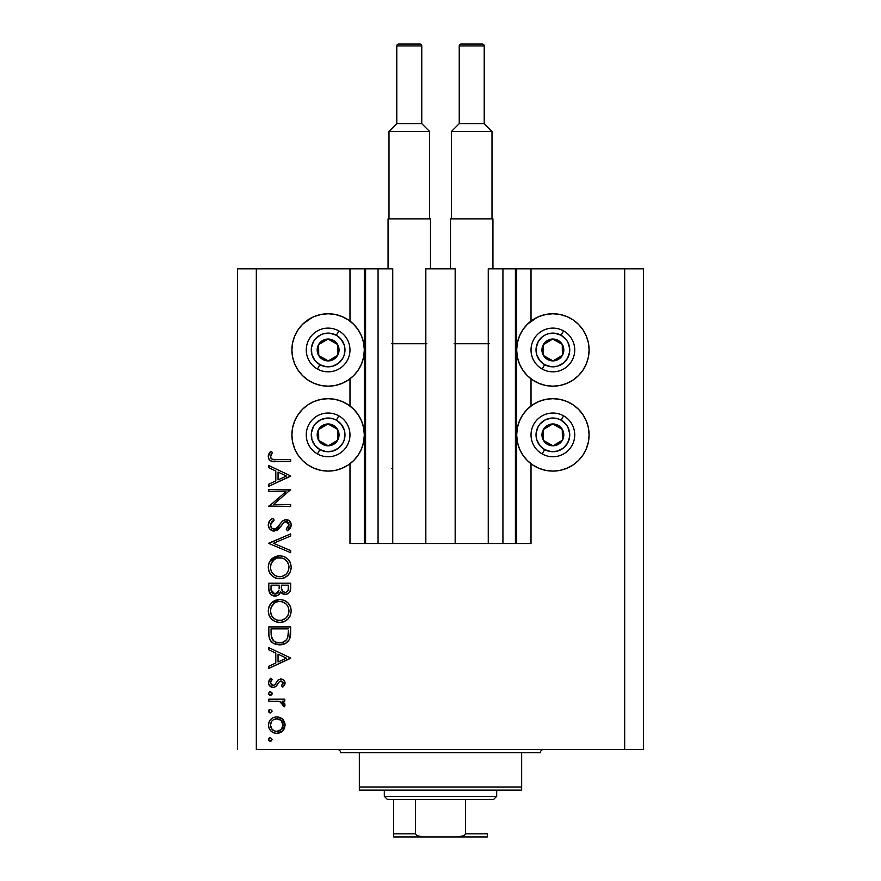 <?xml version="1.0" encoding="UTF-8"?>
<svg xmlns="http://www.w3.org/2000/svg" width="881" height="881" viewBox="0 0 881 881"><rect width="100%" height="100%" fill="white"/><g stroke="black" fill="none" stroke-linecap="round" stroke-linejoin="round"><path stroke-width="1.32" d="M365.483 543.511L364.327 543.511L364.327 268.804L365.582 268.804L365.582 543.511L349.977 543.511L349.977 463.758L349.977 543.511L364.327 543.511L364.327 268.804L349.977 268.804L349.977 321.091L349.977 268.804L256.327 268.804L256.327 749.544L624.673 749.544L624.673 268.804L516.673 268.804L516.673 543.511L515.418 543.511L515.418 268.804L488.261 268.804L488.261 543.511L488.261 268.804L502.93 268.804L502.93 543.511L502.93 268.804L515.418 268.804L515.418 543.511L502.93 543.511L515.418 543.511M349.977 406.009L349.977 378.852L349.977 406.009M365.582 543.511L378.07 543.511L365.582 543.511L365.582 268.804L378.07 268.804L378.07 543.511L378.07 268.804L365.582 268.804M378.07 543.511L392.739 543.511L392.739 268.804L378.07 268.804L392.739 268.804L392.739 543.511L425.831 543.511L425.831 268.804L455.169 268.804L455.169 543.511L425.831 543.511L425.831 268.804L455.169 268.804L455.169 543.511L502.93 543.511L378.07 543.511M515.418 268.804L516.673 268.804L516.673 543.511L531.023 543.511L531.023 463.758L531.023 543.511L515.517 543.511M531.023 406.009L531.023 378.852L531.023 406.009M531.023 321.091L531.023 268.804L531.023 321.091M365.483 268.804L256.327 268.804L256.327 749.544L643.405 749.544L624.673 749.544L624.673 268.804L643.405 268.804L643.405 749.544L643.405 268.804L515.517 268.804M532.763 319.858L539.018 316.521L545.813 314.462L552.883 313.757A36.209 36.209 0 0 1 589.092 349.977A36.209 36.209 0 0 1 552.883 386.186A36.209 36.209 0 0 1 516.673 349.977A36.209 36.209 0 0 1 552.883 313.757L559.942 314.462L566.736 316.521L573.002 319.858L578.487 324.362L582.991 329.857L586.339 336.113L588.398 342.907L589.092 349.977L588.398 357.036L586.339 363.831L582.991 370.086L578.487 375.581L573.002 380.085L566.736 383.422L559.942 385.493L552.883 386.186L545.813 385.493L539.018 383.422L532.763 380.085L527.279 375.581L522.774 370.086L519.427 363.831L517.367 357.036L516.673 349.977L517.367 342.907L519.427 336.113L522.774 329.857L527.279 324.362L536.859 317.49M552.883 471.093A36.209 36.209 0 0 1 516.673 434.884A36.209 36.209 0 0 1 552.883 398.675L559.942 399.368L566.736 401.428L573.002 404.775L578.487 409.28L582.991 414.764L586.339 421.019L588.398 427.814L589.092 434.884L588.398 441.943L586.339 448.737L582.991 455.003L578.487 460.488L573.002 464.992L566.736 468.34L559.942 470.399L552.883 471.093L545.813 470.399L539.018 468.34L532.763 464.992L527.279 460.488L522.774 455.003L519.427 448.737L517.367 441.943L516.673 434.884L517.367 427.814L519.427 421.019L522.774 414.764L527.279 409.28L532.763 404.775L539.018 401.428L545.813 399.368L552.883 398.675A36.209 36.209 0 0 1 589.092 434.884A36.209 36.209 0 0 1 552.883 471.093L548.158 470.784M307.998 319.858L314.264 316.521L321.058 314.462L328.117 313.757A36.209 36.209 0 0 1 364.327 349.977A36.209 36.209 0 0 1 328.117 386.186A36.209 36.209 0 0 1 291.908 349.977A36.209 36.209 0 0 1 328.117 313.757L335.187 314.462L341.982 316.521L348.237 319.858L353.721 324.362L358.226 329.857L361.573 336.113L363.633 342.907L364.327 349.977L363.633 357.036L361.573 363.831L358.226 370.086L353.721 375.581L348.237 380.085L341.982 383.422L335.187 385.493L328.117 386.186L321.058 385.493L314.264 383.422L307.998 380.085L302.513 375.581L298.009 370.086L294.661 363.831L292.602 357.036L291.908 349.977L292.602 342.907L294.661 336.113L298.009 329.857L302.513 324.362L312.105 317.49M328.117 471.093A36.209 36.209 0 0 1 291.908 434.884A36.209 36.209 0 0 1 328.117 398.675L335.187 399.368L341.982 401.428L348.237 404.775L353.721 409.28L358.226 414.764L361.573 421.019L363.633 427.814L364.327 434.884L363.633 441.943L361.573 448.737L358.226 455.003L353.721 460.488L348.237 464.992L341.982 468.34L335.187 470.399L328.117 471.093L321.058 470.399L314.264 468.34L307.998 464.992L302.513 460.488L298.009 455.003L294.661 448.737L292.602 441.943L291.908 434.884L292.602 427.814L294.661 421.019L298.009 414.764L302.513 409.28L307.998 404.775L314.264 401.428L321.058 399.368L328.117 398.675A36.209 36.209 0 0 1 364.327 434.884A36.209 36.209 0 0 1 328.117 471.093L323.393 470.784M268.804 491.609L285.973 491.609L268.804 491.609L268.804 489.649L290.664 489.649L273.462 504.494L290.664 504.494L290.664 506.454L268.804 506.454L285.973 491.609L268.804 506.454L290.664 506.454L290.664 504.494L273.462 504.494L290.664 489.649L268.804 489.649L268.804 491.609L268.804 489.649L290.664 490.056M274.167 531.111L269.927 529.206L268.276 525.461L269.63 520.847L273.022 518.226L274.134 520.065L271.645 522.004L270.489 524.867L271.469 527.796L273.264 529.007L276.337 528.369L282.361 521.233L284.783 519.801L289.034 520.528L291.193 524.492L290.609 527.609L287.525 530.825L286.182 529.052L288.77 526.089L288.814 523.622L287.36 521.838L285.411 521.684L283.385 523.028L278.264 529.393L274.167 531.111L281.215 525.957L283.385 523.028L286.215 521.585L288.979 524.79L286.182 529.052L287.525 530.825L291.226 525.01C291.016 521.761 289.32 519.966 286.127 519.625L282.79 520.847L276.337 528.369L274.189 529.151C271.811 528.776 270.577 527.345 270.489 524.867L274.134 520.065L273.022 518.226C270.104 519.548 268.507 521.761 268.253 524.867L268.253 524.867C268.529 528.578 270.5 530.659 274.167 531.111L274.156 531.111M290.664 550.581L290.664 552.684L268.804 543.434L290.664 533.908L290.664 536.011L273.44 543.291L290.664 550.581L290.664 552.684L268.804 543.434L290.664 552.684L290.664 550.581L273.44 543.291L290.664 536.011L290.664 533.908L268.804 543.159L290.664 533.908L290.664 536.011M268.253 567.287L269.057 562.871L271.535 559.138L275.235 556.605L279.64 555.757L284.045 556.594L287.812 559.017L290.345 562.717L291.226 567.111L290.422 571.571L287.944 575.359L284.2 577.903L279.74 578.729L275.324 577.914L271.601 575.414L269.079 571.692L268.253 567.287C268.892 574.291 272.725 578.112 279.74 578.729C286.832 578.09 290.664 574.214 291.226 567.111C290.51 560.14 286.655 556.351 279.64 555.757C272.647 556.429 268.848 560.272 268.253 567.287M268.253 610.985L269.057 606.58L271.535 602.846L275.235 600.313L279.64 599.465L284.045 600.291L287.812 602.714L290.345 606.414L291.226 610.808L290.422 615.268L287.944 619.057L284.2 621.601L279.74 622.438L275.324 621.612L271.601 619.112L269.079 615.401L268.253 610.985C268.892 617.999 272.725 621.821 279.74 622.438C286.832 621.799 290.664 617.922 291.226 610.808C290.51 603.837 286.655 600.06 279.64 599.465C272.647 600.137 268.848 603.97 268.253 610.985M268.804 649.793L268.804 647.645L290.664 658.019L268.804 668.382L268.804 666.245L275.808 663.019L275.808 653.107L268.804 649.793L268.804 647.645L268.804 649.793L275.808 653.107L275.808 663.019L268.804 666.245L268.804 668.382L290.664 658.294L268.804 668.382L268.804 666.245M268.529 739.401L270.346 737.573L272.174 739.401L271.051 741.086L269.057 740.69L268.529 739.401L270.346 741.218L272.174 739.401L270.346 737.573L268.529 739.401M345.187 318.041L348.237 319.858M276.744 716.848L279.795 717.387L283.021 719.634L284.409 721.781L285.059 725.118L284.409 728.444L282.427 731.186L279.806 732.827L276.744 733.377L273.584 732.761L270.896 730.966L269.101 728.301L268.529 725.118L269.09 721.935L270.885 719.259L273.573 717.464L276.744 716.848C271.689 717.31 268.947 720.074 268.529 725.118C268.958 730.162 271.689 732.915 276.744 733.377L282.427 731.186L285.059 725.118L282.416 719.039L276.744 716.848M268.529 711.099L270.346 709.282L272.174 711.099L270.346 712.927L268.529 711.099L270.346 712.927L272.174 711.099L270.346 709.282L268.529 711.099M268.804 701.155L268.804 699.195L268.804 701.155L268.804 699.195L284.772 699.195L284.772 701.155L282.427 701.155L284.849 703.853L284.508 706.76L282.812 705.681L282.383 702.983L280.257 701.683L268.804 701.155L279.651 701.507L284.508 706.76L285.059 705.053L282.427 701.155L284.772 701.155L284.772 699.195L268.804 699.195L284.772 699.195L284.772 701.155M268.529 693.457L269.652 691.761L271.866 692.444L272.042 694.151L271.051 695.142L269.344 694.966L268.529 693.457L270.346 695.274L272.174 693.457L270.346 691.629L272.174 693.457L269.663 695.142M280.874 679.031L283.297 679.714L284.992 682.257L284.871 684.251L282.79 687.147L281.413 685.814L283.054 682.654L281.358 681.024L279.365 681.641L276.293 686.079L273.793 687.389L270.544 686.662L268.606 683.667L269.09 680.22L270.687 678.183L272.174 679.482L270.621 681.74L270.665 683.689L273.055 685.473L274.85 684.68L278.055 680.033L280.874 679.031L278.407 679.758L274.586 684.933L273.055 685.473L270.489 682.654L272.174 679.482L270.687 678.183L268.529 682.753C268.749 685.616 270.291 687.169 273.143 687.433L275.61 686.684L279.497 681.531L280.951 680.991L283.098 683.061L281.413 685.814L282.79 687.147L285.059 683.061C284.816 680.528 283.429 679.185 280.874 679.031L280.543 679.042M268.804 633.692C268.87 640.718 272.427 644.44 279.464 644.848L273.176 643.174L270.104 640.08L268.914 635.884L268.804 626.92L290.664 626.92L290.532 634.827L289.199 639.76L285.774 643.251L279.464 644.848C284.409 644.892 287.878 642.701 289.871 638.262L290.664 626.92L268.804 626.92L268.804 633.692L268.804 626.92L290.664 626.92L290.664 631.336M268.826 589.774L268.804 583.211L268.804 589.125L268.804 583.211L290.664 583.211L290.146 591.173L288.715 593.188L286.49 594.29L283.208 594.069L280.599 591.9L277.735 595.468L273.716 595.974L270.412 593.992L268.804 589.125C268.914 593.276 270.974 595.6 275.015 596.107C277.823 595.974 279.684 594.576 280.599 591.9L285.246 594.422C289.1 593.849 290.906 591.536 290.664 587.484L290.664 583.211L268.804 583.211L290.664 583.211L290.664 587.484M268.804 467.69L268.804 465.553L290.664 475.916L268.804 486.279L268.804 484.154L275.808 480.927L275.808 471.016L268.804 467.69L268.804 465.553L268.804 467.69L275.808 471.016L275.808 480.927L268.804 484.154L268.804 486.279L290.664 476.203L268.804 486.279L268.804 484.154M270.974 454.849L270.632 457.536L272.515 459.364L290.664 459.673L290.664 461.633L274.586 461.611L270.709 460.917L268.837 459.089L268.253 456.534L268.98 453.66L270.775 451.27L272.449 452.427L270.489 456.644L272.449 452.427L270.775 451.27L268.253 456.534C268.98 460.532 271.524 462.228 275.907 461.633L290.664 461.633L290.664 459.673L276.127 459.673C273.165 460.19 271.282 459.177 270.489 456.644L270.522 457.096M237.595 749.544L237.595 268.804L237.595 749.544M256.327 268.804L237.595 268.804L256.327 268.804M298.009 455.003L294.661 448.737M292.602 441.943L291.908 434.884L292.602 427.814M292.602 357.036L291.908 349.977L292.602 342.907M588.398 427.814L589.092 434.884L588.398 441.943M586.339 448.737L582.991 455.003M566.736 316.521L573.002 319.858M586.339 336.113L588.398 342.907L589.092 349.977L588.398 357.036M272.174 739.401L270.346 741.218M269.993 741.185L269.355 740.921M268.562 739.027L269.068 738.113M269.652 737.716L270.346 737.573M268.661 740.095L269.057 740.69M284.893 723.378L285.026 724.27M285.059 725.118L285.026 725.977M284.398 728.466L283.44 730.096M283.032 730.58L283.561 729.92M281.193 732.133L282.427 731.186M272.174 732.001L273.738 732.827M272.141 731.979L270.908 730.977M269.399 728.972L269.101 728.312M268.826 727.475L268.661 726.748M268.661 723.521L269.079 721.98M270.885 719.259L272.13 718.246M279.839 717.409L281.667 718.422M281.821 718.533L282.416 719.039M271.502 721.594L270.489 725.107L272.053 729.347M280.764 720.229L276.733 718.808L273.22 719.865M281.27 729.512L283.098 725.107C282.713 728.961 280.587 731.054 276.733 731.417L281.193 729.589M279.167 730.955L280.753 729.986M277.978 731.307L278.583 731.164M274.288 730.922L276.733 731.417C272.89 731.065 270.808 728.961 270.489 725.107C270.808 721.264 272.89 719.16 276.733 718.808C280.587 719.16 282.713 721.264 283.098 725.107L281.215 720.647M271.502 728.631L274.321 730.944M272.174 711.099L270.346 712.927M269.982 712.883L269.355 712.63M268.573 711.496L268.98 712.3M268.562 710.725L269.057 709.822M269.068 709.822L268.661 710.405M284.596 703.28L284.849 703.853M285.059 705.053L284.508 706.76L282.812 705.681L283.01 704.062M282.812 705.681L283.098 704.679M282.118 702.719L281.524 702.267M281.92 702.542L280.852 701.915M280.797 701.893L278.991 701.375M278.297 701.298L276.116 701.177M275.819 701.177L276.92 701.21M268.573 693.854L268.98 694.646M269.993 691.662L270.709 691.662M285.048 683.359L284.376 680.771M285.004 683.689L284.871 684.251M284.53 685.011L282.79 687.147L281.733 685.55M282.548 684.614L283.098 683.061M281.358 681.024L280.554 681.024M277.372 684.636L276.887 685.363M276.876 685.363L277.394 684.603M272.207 687.345L271.337 687.092M270.555 686.662L269.861 686.079M269.817 686.046L269.079 685.044M270.203 678.623L270.687 678.183L272.174 679.482L271.513 680.143M270.985 680.892L270.621 681.74M270.522 682.191L270.643 683.612M271.26 684.647L272.031 685.231M272.537 685.418L274.586 684.933M275.092 684.383L275.5 683.788M275.852 683.193L276.227 682.511M277.746 680.33L278.98 679.427M283.308 679.725L283.891 680.198M284.1 680.418L282.471 679.295M284.761 681.476L284.365 680.76M290.664 658.019L268.804 647.645L290.664 658.019M286.402 658.129L278.055 661.983L278.055 654.176L286.402 658.129L278.055 654.176L278.055 661.983L286.402 658.129M290.631 633.219L290.532 634.827M290.521 634.849L290.378 636.093M290.312 636.556L290.135 637.404M289.871 638.262L289.563 639.033M289.188 639.771L288.384 640.983M285.774 643.251L284.31 643.978M283.385 644.297L282.746 644.474M284.299 643.989L282.713 644.485M281.876 644.65L280.279 644.826M274.134 643.703L273.187 643.174M273.154 643.152L271.844 642.194M271.667 642.029L270.819 641.115M269.3 638.053L269.146 637.392M268.914 635.895L268.837 634.794M288.417 630.422L287.812 637.128L288.417 630.422M287.58 637.778L287.812 637.128C286.38 640.95 283.594 642.866 279.464 642.888L283.638 642.029M285.719 640.608L283.462 642.106L286.611 639.584M271.293 636.126L273.617 640.828L276.942 642.59L279.464 642.888C275.632 642.899 273.011 641.148 271.601 637.635L272.053 638.736M271.139 634.529L271.051 628.88L288.417 628.88L271.051 628.88L271.249 635.752M281.017 642.789L282.162 642.557M287.547 637.877L287.911 636.721M272.747 639.87L273.539 640.751M275.643 642.15L277.493 642.712M280.775 599.509L281.876 599.664M285.081 600.765L286.05 601.327M287.096 602.086L287.779 602.681M287.955 602.857L289.232 604.388M290.345 606.414L289.772 605.258M290.73 607.472L291.226 610.808M289.959 616.315L289.42 617.24M289.375 617.295L287.955 619.046M284.211 621.601L287.944 619.057M284.123 621.634L283.308 621.92M276.403 621.986L274.398 621.182M273.286 620.51L271.59 619.112M270.412 617.746L269.663 616.612M268.705 614.332L269.057 615.334M268.441 608.738L268.584 608.077M268.782 607.339L269.024 606.646M269.861 604.961L271.524 602.857M271.546 602.835L279.64 599.465M269.641 616.557L271.601 619.112M280.312 622.415L280.885 622.382M273.903 618.44L271.524 615.39L273.87 618.407L276.821 620.026M270.654 609.046L270.489 610.907C270.93 605.181 273.98 602.02 279.651 601.426C285.356 601.987 288.472 605.148 288.979 610.907L288.979 610.907C288.516 616.689 285.444 619.872 279.751 620.477C274.002 619.905 270.919 616.722 270.489 610.907L271.26 614.828M272.174 605.379L271.139 607.317L274.476 603.033L272.174 605.379L270.698 608.815M285.752 603.694L282.416 601.822M287.944 615.301L288.935 611.832L288.561 608.088M274.487 618.869L277.9 620.301L281.59 620.301L285.675 618.297L287.459 616.171M282.405 620.103L285.686 618.286M286.248 617.746L286.942 616.931M288.528 613.859L288.814 612.747M272.02 616.282L273.87 618.396M281.568 601.613L277.823 601.591L274.465 603.045L276.072 602.13M277.768 601.602L276.171 602.086M288.803 609.068L287.955 606.613M288.274 607.295L287.041 605.104M287.426 605.654L286.237 604.157M290.565 589.345L290.466 589.962M290.146 591.173L289.563 592.274L290.146 591.173M287.669 593.871L286.479 594.29L287.669 593.871M284.552 594.389L285.246 594.422M282.57 593.794L281.039 592.528M280.235 592.781L279.806 593.585M276.854 595.831L275.94 596.041M274.299 596.063L273.749 595.985M274.354 596.074L272.614 595.633M272.482 595.567L271.667 595.115M271.348 594.884L270.797 594.4M270.401 593.981L269.971 593.409M269.663 592.902L269.168 591.724M290.62 588.728L290.653 588.101M279.134 588.53L279.178 586.482M273.066 593.541L271.689 592.021L273.991 593.992L276.766 593.695M271.227 590.545L271.689 592.021M281.48 588.189L282.57 591.25L285.202 592.461C282.283 591.735 281.028 589.752 281.413 586.493L281.413 585.171L288.417 585.171L288.417 587.836C288.649 590.446 287.58 591.988 285.202 592.461L286.402 592.252M285.995 592.373L288.131 590.204L288.417 585.171L281.413 585.171L281.59 589.059M277.614 593.056L278.914 590.567L275.015 594.146C271.987 593.376 270.665 591.327 271.051 587.968L271.051 585.171L279.178 585.171L271.051 585.171L271.051 587.968M271.161 590.083L275.015 594.146L276.414 593.871M288.131 590.204L288.417 587.836M281.413 586.493L281.468 587.99M280.213 555.768L280.764 555.812M285.07 557.056L286.028 557.618M289.959 572.606L289.42 573.531M289.364 573.608L287.999 575.304M284.123 577.936L283.308 578.222M279.74 578.729L280.312 578.718M276.403 578.277L275.412 577.947M275.268 577.892L274.376 577.473M273.286 576.813L271.59 575.403M270.412 574.038L269.663 572.903M269.079 571.692L268.705 570.635M268.441 565.04L268.584 564.38M268.782 563.631L269.057 562.871M269.861 561.263L279.64 555.757M291.204 566.538L291.171 565.976M290.08 562.133L289.772 561.56M289.265 560.734L287.613 558.818M278.517 555.812L277.394 555.966M269.641 572.859L271.601 575.414M282.008 578.531L283.12 578.277M284.2 577.903L287.944 575.359M273.903 574.731L271.524 571.692L273.87 574.698L276.821 576.328M270.654 565.349L270.489 567.199C270.93 561.483 273.98 558.323 279.651 557.717C285.356 558.29 288.472 561.45 288.979 567.199L288.979 567.199C288.516 572.98 285.444 576.174 279.751 576.769C274.002 576.207 270.919 573.013 270.489 567.199L270.698 569.313M272.174 561.682L271.139 563.609L274.476 559.336L272.174 561.682L270.698 565.117M282.383 558.114L277.823 557.893L274.465 559.336L276.072 558.433M288.528 570.161L288.803 565.36L287.426 561.957L284.871 559.303L286.237 560.459M287.944 571.593L288.814 569.038M274.498 575.183L277.9 576.603L281.623 576.592M282.405 576.405L285.675 574.599L287.459 572.463M286.248 574.049L286.942 573.234M270.654 569.049L271.26 571.13M272.02 572.573L273.87 574.698M277.768 557.904L276.171 558.389M288.803 565.371L288.561 564.38M288.274 563.598L287.955 562.904M287.426 561.957L287.041 561.395M285.763 559.997L283.253 558.422M283.23 558.411L282.416 558.125M268.892 522.026L270.06 520.363M271.469 519.173L273.022 518.226L274.134 520.065L272.813 520.935M272.284 521.365L270.797 523.336M270.511 524.47L270.544 525.649M271.04 527.135L271.469 527.796M271.634 527.994L272.394 528.633M273.275 529.018L275.202 528.974M275.324 528.93L274.773 529.096M278.22 526.519L276.92 527.873M279.046 525.483L279.828 524.426L279.035 525.483M281.215 522.554L281.964 521.662M288.142 520.021L289.673 521.056M289.805 521.2L290.422 522.048M291.148 525.924L290.334 528.104M288.252 530.274L289.397 529.25M287.525 530.825L286.182 529.052L286.699 528.644M288.131 527.245L288.759 526.1M288.924 525.45L288.946 524.195M288.979 524.79L285.807 521.607M285.411 521.684L284.838 521.893M284.651 521.993L284.078 522.378M283.979 522.466L282.283 524.47M281.215 525.957L280.532 526.871M279.817 527.774L278.936 528.754M277.79 529.778L276.359 530.615M272.273 530.791L269.531 528.743M270.676 529.899L269.949 529.228M272.405 530.836L272.978 530.99M286.215 521.585L287.36 521.838M288.594 523.072L288.814 523.622M290.146 528.38L290.609 527.609M274.189 529.151L272.482 528.677M290.664 504.494L290.664 506.454L268.804 506.013M290.664 475.916L268.804 465.553L290.664 475.916M286.402 476.037L278.055 479.892L278.055 472.084L286.402 476.037L278.055 472.084L278.055 479.892L286.402 476.037M290.664 459.673L290.664 461.633L275.907 461.633M271.954 461.347L273.154 461.523M270.709 460.917L270.159 460.587M269.63 460.124L269.134 459.552M268.826 459.067L268.386 457.856M268.298 455.785L268.441 455.048M270.269 451.821L270.775 451.27L272.449 452.427L271.557 453.792M271.425 454.023L270.985 454.838M270.808 455.213L270.511 456.281M270.632 457.547L271.04 458.307M271.062 458.351L271.645 458.924M271.733 458.979L272.537 459.375M273.55 459.563L275.169 459.662M275.213 459.662L276.127 459.673M274.916 459.651L274.31 459.618M270.599 723.885L270.599 726.34M275.511 731.296L277.361 731.384M282.625 727.541L282.977 723.874M276.733 718.808L275.511 718.918M273.231 719.854L272.273 720.636M271.051 631.391L271.073 632.965M278.198 642.822L280.147 642.866M288.142 635.476L288.318 633.791M288.395 632.106L288.417 631.259M271.15 614.542L271.965 616.204M278.825 620.433L280.676 620.433M288.979 610.907L288.935 609.982M284.871 603.011L284.089 602.527M282.383 601.811L281.491 601.591M280.565 601.47L277.823 601.591M271.139 607.317L270.489 610.907M278.429 591.911L279.002 590.061M271.15 570.833L271.965 572.496M278.825 576.736L280.676 576.736M281.59 576.603L285.686 574.588M288.979 567.199L288.935 566.285M284.871 559.303L284.089 558.818M280.565 557.761L277.823 557.893M271.139 563.609L270.489 567.199M325.882 359.558L328.261 360.902A10.924 10.924 0 0 1 322.776 359.503L323.492 358.226L325.882 359.558L323.492 358.226L322.776 359.503L325.43 360.56L331.08 360.483L335.947 357.598L337.654 355.307L338.711 352.664L338.634 347.004L335.749 342.147L333.459 340.44L327.974 339.042L325.155 339.46L320.299 342.346L318.592 344.636L317.193 350.109L317.601 352.94L320.497 357.796L322.776 359.503A10.924 10.924 0 0 1 327.974 339.042A10.924 10.924 0 0 1 337.654 355.307L337.511 344.383L327.974 339.042L318.592 344.636L318.735 355.561L323.492 358.226L318.735 355.561L318.592 344.636L327.974 339.042L337.511 344.383L337.654 355.307A10.924 10.924 0 0 1 328.261 360.902L337.654 355.307L328.261 360.902L325.882 359.558M336.355 335.265A16.86 16.86 0 0 1 342.83 358.215A16.86 16.86 0 0 1 319.88 364.679L317.435 369.04A21.849 21.849 0 0 0 347.18 360.648A21.849 21.849 0 0 0 338.8 330.904L336.355 335.265L341.365 339.537L344.35 345.396L344.923 348.656L344.152 355.186L342.83 358.215L338.557 363.214L332.699 366.199L326.135 366.716L319.88 364.679L314.88 360.406L311.896 354.547L311.378 347.984L313.416 341.729L315.299 339.02L320.475 334.956L323.547 333.745L330.1 333.227L336.355 335.265L338.8 330.904A21.849 21.849 0 0 1 347.18 360.648A21.849 21.849 0 0 1 317.435 369.04A21.849 21.849 0 0 1 309.055 339.295A21.849 21.849 0 0 1 338.8 330.904A21.849 21.849 0 0 0 309.055 339.295A21.849 21.849 0 0 0 317.435 369.04L319.88 364.679A16.86 16.86 0 0 1 313.416 341.729A16.86 16.86 0 0 1 336.355 335.265M550.636 359.558L553.026 360.902A10.924 10.924 0 0 1 547.542 359.503L548.257 358.226L550.636 359.558L548.257 358.226L547.542 359.503L550.185 360.56L555.845 360.483L560.701 357.598L562.408 355.307L563.807 349.834L563.4 347.004L560.503 342.147L558.224 340.44L552.739 339.042L549.92 339.46L545.053 342.346L543.346 344.636L542.289 347.279L542.366 352.94L545.251 357.796L547.542 359.503A10.924 10.924 0 0 1 552.739 339.042A10.924 10.924 0 0 1 562.408 355.307L562.265 344.383L552.739 339.042L543.346 344.636L543.489 355.561L548.257 358.226L543.489 355.561L543.346 344.636L552.739 339.042L562.265 344.383L562.408 355.307A10.924 10.924 0 0 1 553.026 360.902L562.408 355.307L553.026 360.902L550.636 359.558M561.12 335.265A16.86 16.86 0 0 1 567.584 358.215A16.86 16.86 0 0 1 544.645 364.679L542.2 369.04A21.849 21.849 0 0 0 571.945 360.648A21.849 21.849 0 0 0 563.565 330.904L561.12 335.265L566.12 339.537L567.904 342.324L569.688 348.656L569.622 351.96L567.584 358.215L563.311 363.214L557.453 366.199L550.9 366.716L544.645 364.679L539.635 360.406L536.65 354.547L536.144 347.984L538.17 341.729L542.443 336.729L545.229 334.956L548.301 333.745L554.865 333.227L561.12 335.265L563.565 330.904A21.849 21.849 0 0 1 571.945 360.648A21.849 21.849 0 0 1 542.2 369.04A21.849 21.849 0 0 1 533.82 339.295A21.849 21.849 0 0 1 563.565 330.904A21.849 21.849 0 0 0 533.82 339.295A21.849 21.849 0 0 0 542.2 369.04L544.645 364.679A16.86 16.86 0 0 1 538.17 341.729A16.86 16.86 0 0 1 561.12 335.265M550.636 444.476L553.026 445.808A10.924 10.924 0 0 1 547.542 444.409L548.257 443.132L550.636 444.476L548.257 443.132L547.542 444.409L550.185 445.467L555.845 445.401L560.701 442.504L562.408 440.225L563.807 434.74L563.4 431.921L560.503 427.054L558.224 425.347L555.57 424.29L549.92 424.367L545.053 427.252L543.346 429.543L542.289 432.186L542.366 437.846L545.251 442.703L547.542 444.409A10.924 10.924 0 0 1 552.739 423.959A10.924 10.924 0 0 1 562.408 440.225L562.265 429.3L559.92 427.979L552.739 423.959L543.346 429.543L543.489 440.467L548.257 443.132L543.489 440.467L543.346 429.543L552.739 423.959L559.92 427.979L562.265 429.3L562.408 440.225A10.924 10.924 0 0 1 553.026 445.808L562.408 440.225L553.026 445.808L550.636 444.476M561.12 420.171A16.86 16.86 0 0 1 567.584 443.121A16.86 16.86 0 0 1 544.645 449.585L542.2 453.946A21.849 21.849 0 0 0 571.945 445.566A21.849 21.849 0 0 0 563.565 415.821L561.12 420.171L566.12 424.444L567.904 427.23L569.688 433.562L569.622 436.866L567.584 443.121L563.311 448.121L557.453 451.105L550.9 451.623L544.645 449.585L539.635 445.312L536.65 439.454L536.144 432.901L538.17 426.646L540.064 423.926L545.229 419.863L551.561 418.079L558.091 418.849L561.12 420.171L563.565 415.821A21.849 21.849 0 0 1 571.945 445.566A21.849 21.849 0 0 1 542.2 453.946A21.849 21.849 0 0 1 533.82 424.202A21.849 21.849 0 0 1 563.565 415.821A21.849 21.849 0 0 0 533.82 424.202A21.849 21.849 0 0 0 542.2 453.946L544.645 449.585A16.86 16.86 0 0 1 538.17 426.646A16.86 16.86 0 0 1 561.12 420.171M325.882 444.476L328.261 445.808A10.924 10.924 0 0 1 322.776 444.409L323.492 443.132L325.882 444.476L323.492 443.132L322.776 444.409L325.43 445.467L331.08 445.401L335.947 442.504L337.654 440.225L338.711 437.571L338.634 431.921L335.749 427.054L333.459 425.347L330.815 424.29L325.155 424.367L320.299 427.252L318.592 429.543L317.193 435.027L317.601 437.846L320.497 442.703L322.776 444.409A10.924 10.924 0 0 1 327.974 423.959A10.924 10.924 0 0 1 337.654 440.225L337.511 429.3L332.787 426.646L327.974 423.959L318.592 429.543L318.735 440.467L323.492 443.132L318.735 440.467L318.592 429.543L327.974 423.959L332.787 426.646L337.511 429.3L337.654 440.225A10.924 10.924 0 0 1 328.261 445.808L337.654 440.225L328.261 445.808L325.882 444.476M336.355 420.171A16.86 16.86 0 0 1 342.83 443.121A16.86 16.86 0 0 1 319.88 449.585L317.435 453.946A21.849 21.849 0 0 0 347.18 445.566A21.849 21.849 0 0 0 338.8 415.821L336.355 420.171L341.365 424.444L344.35 430.313L344.923 433.562L344.152 440.093L342.83 443.121L338.557 448.121L332.699 451.105L326.135 451.623L319.88 449.585L314.88 445.312L311.896 439.454L311.378 432.901L313.416 426.646L315.299 423.926L320.475 419.863L326.796 418.079L333.337 418.849L336.355 420.171L338.8 415.821A21.849 21.849 0 0 1 347.18 445.566A21.849 21.849 0 0 1 317.435 453.946A21.849 21.849 0 0 1 309.055 424.202A21.849 21.849 0 0 1 338.8 415.821A21.849 21.849 0 0 0 309.055 424.202A21.849 21.849 0 0 0 317.435 453.946L319.88 449.585A16.86 16.86 0 0 1 313.416 426.646A16.86 16.86 0 0 1 336.355 420.171M337.489 749.544A3.117 3.117 0 0 1 340.606 752.66A3.117 3.117 0 0 0 337.489 749.544M540.394 752.66A3.117 3.117 0 0 1 543.511 749.544A3.117 3.117 0 0 0 540.394 752.66L359.338 752.66L359.338 787.008L521.662 787.008L521.662 752.66L340.606 752.66L359.338 752.66L359.338 790.125L521.662 790.125L359.338 790.125L359.338 787.008L521.662 787.008L521.662 752.66L540.394 752.66M521.662 790.125L521.662 787.008L521.662 790.125M393.675 834.858L393.675 799.485L393.675 833.833L415.524 833.833L416.724 835.595L418.75 836.454L423.122 836.95L487.325 836.95L457.878 836.95L462.25 836.454L464.276 835.595L465.476 833.833L487.325 833.833L487.325 836.95L487.325 833.833L465.476 833.833L465.476 799.485L493.569 799.485L496.686 796.369L384.314 796.369L387.431 799.485L465.476 799.485L387.431 799.485L384.314 796.369L496.686 796.369L496.686 790.125L496.686 796.369L493.569 799.485L465.476 799.485L465.476 833.833L464.276 835.595L457.878 836.95L423.122 836.95L416.724 835.595L415.524 833.833L415.524 799.485L415.524 833.833L393.675 833.833L393.675 836.95L423.122 836.95L393.675 836.95M384.314 790.125L384.314 796.369L384.314 790.125M487.325 833.833L487.325 836.84M396.791 45.922A1.872 1.872 0 0 1 398.675 44.05L419.896 44.05A1.872 1.872 0 0 1 421.768 45.922L421.768 123.648L429.576 131.456L429.576 218.862L429.576 131.456L388.995 131.456L396.791 123.648L396.791 45.922L396.791 123.648L421.768 123.648L421.768 45.922L396.791 45.922L421.768 45.922A1.872 1.872 0 0 0 419.896 44.05L398.675 44.05A1.872 1.872 0 0 0 396.791 45.922M388.995 218.862L388.995 131.456L388.995 218.862M388.058 218.862L430.512 218.862L430.512 268.804L430.512 218.862L388.058 218.862L388.058 268.804L388.058 218.862M391.715 343.733L426.845 343.733M392.739 468.593L391.638 468.593M425.831 343.733L392.739 343.733M388.995 131.456L429.576 131.456L421.768 123.648L396.791 123.648L388.995 131.456M459.232 45.922A1.872 1.872 0 0 1 461.104 44.05L482.325 44.05A1.872 1.872 0 0 1 484.209 45.922L484.209 123.648L492.005 131.456L492.005 218.862L492.005 131.456L451.424 131.456L459.232 123.648L459.232 45.922L459.232 123.648L484.209 123.648L484.209 45.922L459.232 45.922L484.209 45.922A1.872 1.872 0 0 0 482.325 44.05L461.104 44.05A1.872 1.872 0 0 0 459.232 45.922M451.424 218.862L451.424 131.456L451.424 218.862M450.488 218.862L492.942 218.862L492.942 268.804L492.942 218.862L450.488 218.862L450.488 268.804L450.488 218.862M454.156 343.733L489.285 343.733M489.362 468.593L488.261 468.593M488.261 343.733L455.169 343.733M451.424 131.456L492.005 131.456L484.209 123.648L459.232 123.648L451.424 131.456"/></g></svg>
